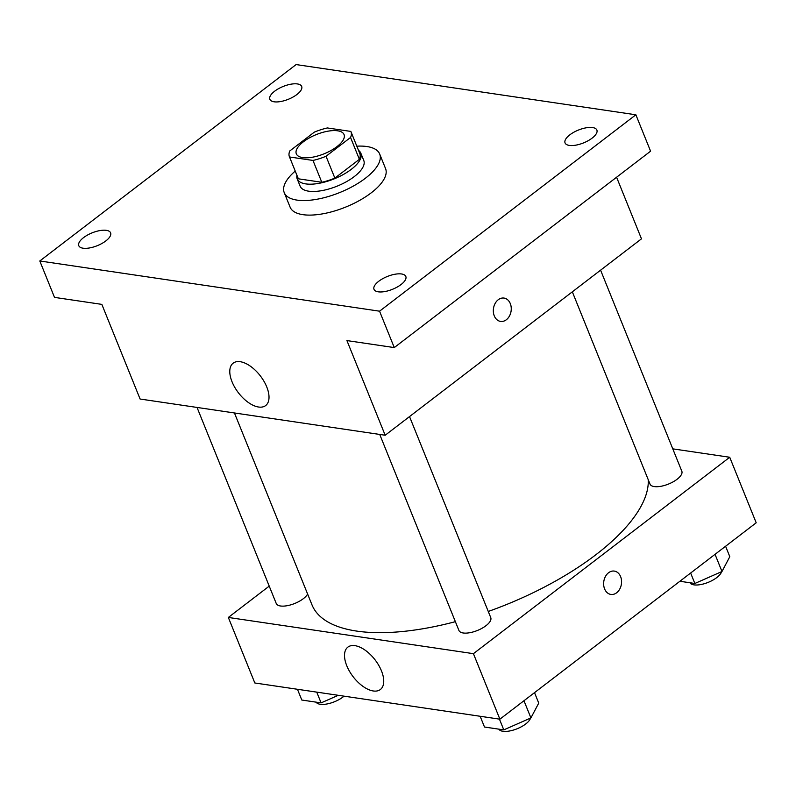 <?xml version="1.0" encoding="UTF-8"?>
<svg xmlns="http://www.w3.org/2000/svg" width="796" height="796" viewBox="0 0 796 796"><rect width="100%" height="100%" fill="white"/><g stroke="black" fill="none" stroke-linecap="round" stroke-linejoin="round"><path stroke-width="1.19" d="M303.475 141.728A25.741 10.368 158 0 1 327.862 131.201A25.741 10.368 158 0 1 344.051 134.554A25.741 10.368 158 0 1 324.072 153.817A25.741 10.368 158 0 1 296.321 153.837A25.741 10.368 158 0 1 303.475 141.728M289.535 156.971L312.977 160.434A33.223 13.383 158 0 0 326.032 156.265L350.548 137.479A33.223 13.383 158 0 0 350.986 131.758A33.223 13.383 158 0 0 350.847 131.42L327.395 127.957A33.223 13.383 158 0 0 314.34 132.126L289.824 150.922A33.223 13.383 158 0 0 289.386 156.643A33.223 13.383 158 0 0 289.535 156.971L298.361 178.811L321.803 182.274L312.977 160.434M359.663 153.27A33.223 13.383 158 0 1 359.812 153.598A33.223 13.383 158 0 1 359.374 159.319L350.548 137.479M321.803 182.274A33.223 13.383 158 0 0 334.857 178.105L359.374 159.319M298.361 178.811A33.223 13.383 158 0 1 298.211 178.483L289.386 156.643M296.908 175.269A34.318 13.831 -22 0 0 297.197 178.891A34.318 13.831 -22 0 0 334.191 178.861A34.318 13.831 -22 0 0 360.827 153.18A34.318 13.831 -22 0 0 358.518 150.374M360.827 153.18L363.772 160.464A34.318 13.831 158 0 1 337.136 186.145A34.318 13.831 158 0 1 300.132 186.174L297.197 178.891M334.857 178.105L326.032 156.265M356.817 146.185A51.481 20.736 158 0 1 379.682 154.036A51.481 20.736 158 0 1 339.723 192.552A51.481 20.736 158 0 1 284.222 192.602A51.481 20.736 158 0 1 295.216 171.08M379.682 154.036L385.562 168.603A51.481 20.736 158 0 1 345.603 207.109A51.481 20.736 158 0 1 290.112 207.169L284.222 192.602M378.259 291.824A17.164 6.915 158 0 1 374.001 289.326A17.164 6.915 158 0 1 387.314 276.491A17.164 6.915 158 0 1 405.821 276.471A17.164 6.915 158 0 1 397.095 287.117A17.164 6.915 158 0 1 378.259 291.824M83.053 248.203A17.164 6.915 158 0 1 78.794 245.705A17.164 6.915 158 0 1 92.107 232.86A17.164 6.915 158 0 1 110.614 232.85A17.164 6.915 158 0 1 101.888 243.486A17.164 6.915 158 0 1 83.053 248.203M274.113 101.798A17.164 6.915 158 0 1 269.854 99.291A17.164 6.915 158 0 1 283.177 86.456A17.164 6.915 158 0 1 301.674 86.436A17.164 6.915 158 0 1 292.958 97.082A17.164 6.915 158 0 1 274.113 101.798M569.319 145.419A17.164 6.915 158 0 1 565.06 142.922A17.164 6.915 158 0 1 578.384 130.076A17.164 6.915 158 0 1 596.881 130.066A17.164 6.915 158 0 1 588.164 140.703A17.164 6.915 158 0 1 569.319 145.419M635.875 114.783L296.112 64.576L39.8 260.979L379.563 311.186L635.875 114.783L650.581 151.19L394.269 347.583L379.563 311.186M39.8 260.979L54.506 297.386L101.848 304.38L140.096 399.025L385.174 435.243L641.476 238.84L616.592 177.239M385.174 435.243L346.927 340.589L394.269 347.583M232.054 381.811A26.716 13.84 52.5 0 1 233.148 363.165A26.716 13.84 52.5 0 1 260.382 375.951A26.716 13.84 52.5 0 1 265.645 405.572A26.716 13.84 52.5 0 1 232.054 381.811M498.246 299.734A11.801 8.905 -81.6 0 1 504.017 298.072A11.801 8.905 -81.6 0 1 511.102 311.047A11.801 8.905 -81.6 0 1 500.565 321.415A11.801 8.905 -81.6 0 1 493.401 312.301A11.801 8.905 -81.6 0 1 498.246 299.734M504.017 298.072A11.801 8.905 -81.6 0 1 511.092 311.047A11.801 8.905 -81.6 0 1 500.565 321.415M648.233 479.699A180.175 72.585 158 0 1 488.266 611.467M455.372 621.666A180.175 72.585 158 0 1 311.982 604.851L234.452 412.975M197.04 407.443L276.242 603.487A17.164 6.915 -22 0 0 287.038 605.726A17.164 6.915 -22 0 0 303.296 598.711A17.164 6.915 -22 0 0 307.614 594.045M600.592 270.172L681.824 471.222A17.164 6.915 158 0 1 668.501 484.058A17.164 6.915 158 0 1 650.004 484.077L572.334 291.834M409.522 416.577L490.754 617.626A17.164 6.915 158 0 1 477.441 630.462A17.164 6.915 158 0 1 458.934 630.482L379.732 434.437M269.227 586.115L228.343 617.447L473.421 653.665L729.723 457.262L672.779 448.854M228.343 617.447L254.82 682.978L499.888 719.186L756.2 522.793L729.723 457.262M499.888 719.186L473.421 653.665M346.777 665.755A26.716 13.84 52.5 0 1 347.872 647.118A26.716 13.84 52.5 0 1 375.105 659.904A26.716 13.84 52.5 0 1 380.369 689.525A26.716 13.84 52.5 0 1 346.777 665.755M608.552 572.752A11.801 8.905 -81.6 0 1 614.323 571.09A11.801 8.905 -81.6 0 1 621.407 584.065A11.801 8.905 -81.6 0 1 610.88 594.433A11.801 8.905 -81.6 0 1 603.716 585.319A11.801 8.905 -81.6 0 1 608.552 572.752M614.323 571.09A11.801 8.905 -81.6 0 1 621.407 584.065A11.801 8.905 -81.6 0 1 610.87 594.433M297.455 689.276L301.803 700.032L321.096 702.888L338.28 695.306M321.096 702.888L316.748 692.122M344.041 696.162A17.164 6.915 158 0 1 327.932 703.783A17.164 6.915 158 0 1 316.141 702.152M480.147 716.271L484.495 727.027L503.788 729.882L530.912 717.912L538.743 703.097L534.524 692.659M530.912 717.912L523.967 700.739M503.788 729.882L499.44 719.126M530.524 718.091A17.164 6.915 158 0 1 515.241 729.474A17.164 6.915 158 0 1 498.833 729.146M679.893 581.269L694.858 583.478L721.982 571.508L729.803 556.693L725.584 546.245M721.982 571.508L715.037 554.334M694.858 583.478L690.639 573.03M721.594 571.677A17.164 6.915 158 0 1 706.311 583.07A17.164 6.915 158 0 1 689.903 582.742M359.812 153.598L350.986 131.758"/></g></svg>
